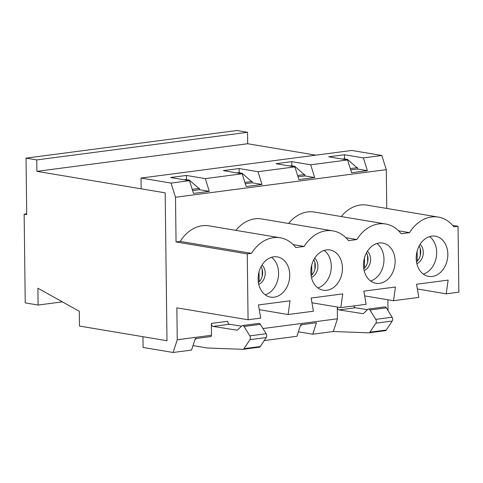 <?xml version="1.0" encoding="UTF-8"?>
<svg xmlns="http://www.w3.org/2000/svg" width="483" height="483" viewBox="0 0 483 483"><rect width="100%" height="100%" fill="white"/><g stroke="black" fill="none" stroke-linecap="round" stroke-linejoin="round"><path stroke-width="0.72" d="M259.045 271.863L259.166 281.843M262.227 276.089L262.148 269.2M311.74 264.962L311.861 274.942M314.928 269.188L314.844 262.299M364.436 258.061L364.556 268.041M367.623 262.281L367.539 255.392M417.131 251.16L417.252 261.14M420.319 255.38L420.234 248.491M342.23 159.076L344.035 158.841L347.464 159.414L356.985 167.722L357.511 167.649L357.529 168.996L350.694 169.889M345.665 159.65L347.464 159.414M36.901 171.344L165.174 192.844L166.979 340.726L79.46 326.061L79.278 311.269L37.897 288.236L38.103 305.039L25.237 302.883L24.15 214.15L26.722 214.585L26.034 158.116L36.756 159.915L36.901 171.344L247.682 143.735L315.852 155.164M184.144 179.785L185.943 179.543L189.378 180.123L198.899 188.424L199.425 188.358L199.443 189.698L192.608 190.598M240.268 173.457L242.074 173.222L251.595 181.523L252.12 181.457L252.138 182.797L245.304 183.691M292.97 166.557L294.769 166.315L304.29 174.623L304.815 174.55L304.833 175.897L297.999 176.79M356.985 167.722L350.29 168.597M304.29 174.623L297.594 175.498M251.595 181.523L244.899 182.399M198.899 188.424L192.204 189.3M196.883 338.414L195.005 339.44M187.573 180.358L189.378 180.123M236.839 172.878L238.638 172.642L242.074 173.222M302.273 324.606L300.402 325.639M289.534 165.977L291.334 165.741L294.769 166.315M26.034 158.116L236.815 130.513L247.544 132.306L247.682 143.735M38.103 305.039L62.379 301.863M36.756 159.915L247.544 132.306M24.15 214.15L26.716 213.818M452.649 225.386L458.047 226.286L453.851 226.835A38.054 29.24 99.5 0 0 438.292 217.078A38.054 29.24 99.5 0 0 409.548 232.643L401.15 233.742A38.054 29.24 99.5 0 0 385.597 223.979A38.054 29.24 99.5 0 0 356.852 239.544L348.454 240.643A38.054 29.24 99.5 0 0 332.902 230.88A38.054 29.24 99.5 0 0 304.157 246.445L295.759 247.544A38.054 29.24 99.5 0 0 280.206 237.787L208.988 225.851A38.054 29.24 99.5 0 0 180.244 241.409L176.047 241.959L247.26 253.895L248.069 319.77L176.85 307.834L177.243 339.766L173.119 352.487L191.558 350.072L195.271 338.619L211.083 336.554L211.494 335.28L211.349 323.429A2.717 1.697 82.5 0 0 213.112 326.411L236.712 330.124A2.717 1.697 82.5 0 0 237.026 330.13A2.717 1.697 82.5 0 0 237.678 329.804L241.886 325.862A2.717 1.697 82.5 0 1 242.538 325.536A2.717 1.697 82.5 0 1 244.054 326.478L249.82 335.866A2.717 1.697 82.5 0 1 249.928 339.676L243.969 348.678A2.717 1.697 82.5 0 1 243.058 349.312A2.717 1.697 82.5 0 1 242.877 349.324L207.37 348.001L193.013 345.599M177.243 339.766L211.494 335.28M242.538 325.536L258.876 323.399A2.717 1.697 82.5 0 1 260.385 324.341L266.157 333.729A2.717 1.697 82.5 0 1 266.26 337.539L260.307 346.54A2.717 1.697 82.5 0 1 259.389 347.174A2.717 1.697 82.5 0 1 259.214 347.18M241.548 326.176L229.443 324.268A2.717 1.697 82.5 0 1 227.686 321.292L211.349 323.429M262.963 328.537L337.436 318.786L333.312 331.507L312.761 334.2L316.474 322.747L300.661 324.817L296.948 336.271L264.267 340.551M173.119 352.487L143.089 347.458L142.956 336.699L166.979 340.726L165.174 192.844L141.145 188.817L141.018 178.058L171.048 183.093L189.493 180.678L193.502 193.423L209.308 191.353L205.299 178.607L242.188 173.777L246.197 186.523L262.003 184.452L257.994 171.706L294.884 166.876L298.892 179.622L314.699 177.551L310.69 164.806L347.579 159.976L351.588 172.721L367.394 170.65L363.385 157.905L381.83 155.484L351.799 150.454L141.018 178.058M298.403 331.797L312.761 334.2M386.756 208.439L386.285 169.648L381.83 155.484M458.047 226.286L458.85 292.167L446.201 293.821L448.146 280.104L416.527 284.239L418.803 297.407L393.506 300.722L395.45 287.005L363.832 291.146L366.108 304.314L340.811 307.623L342.755 293.906L311.137 298.047L313.413 311.215L288.116 314.524L290.06 300.806L258.441 304.948L260.711 318.116L248.069 319.77M387.873 299.78L388.006 310.569M332.902 230.88L261.683 218.944A38.054 29.24 99.5 0 0 235.885 230.355M385.597 223.979L314.379 212.043A38.054 29.24 99.5 0 0 288.58 223.454M438.292 217.078L367.074 205.142A38.054 29.24 99.5 0 0 341.276 216.553M386.285 169.648L175.498 197.257L176.047 241.959M171.048 183.093L175.498 197.257M189.493 180.678L170.614 177.515L186.42 175.444L205.299 178.607M257.994 171.706L239.121 168.543L223.309 170.614L242.188 173.777M310.69 164.806L291.817 161.642L276.004 163.713L294.884 166.876M363.385 157.905L344.512 154.741L328.7 156.806L347.579 159.976M198.676 188.231L199.425 188.358M356.762 167.523L357.511 167.649M304.067 174.429L304.815 174.55M251.371 181.33L252.12 181.457M385.156 330.686A2.717 1.697 -97.5 0 0 385.331 330.68A2.717 1.697 -97.5 0 0 386.249 330.046L392.208 321.044A2.717 1.697 -97.5 0 0 392.099 317.228L386.328 307.846A2.717 1.697 -97.5 0 0 384.818 306.898L368.481 309.042A2.717 1.697 82.5 0 0 367.829 309.368L363.621 313.31A2.717 1.697 82.5 0 1 362.968 313.63A2.717 1.697 82.5 0 1 362.655 313.63L339.054 309.911A2.717 1.697 82.5 0 1 337.297 307.037L337.436 318.786M310.823 272.164A20.389 15.661 -80.5 0 1 329.998 249.989A20.389 15.661 -80.5 0 1 342.079 272.684A20.389 15.661 -80.5 0 1 323.26 290.198A20.389 15.661 -80.5 0 1 310.823 272.164M416.213 258.363A20.389 15.661 -80.5 0 1 435.394 236.187A20.389 15.661 -80.5 0 1 447.469 258.882A20.389 15.661 -80.5 0 1 428.65 276.397A20.389 15.661 -80.5 0 1 416.213 258.363M363.518 265.264A20.389 15.661 -80.5 0 1 382.699 243.088A20.389 15.661 -80.5 0 1 394.774 265.783A20.389 15.661 -80.5 0 1 375.955 283.298A20.389 15.661 -80.5 0 1 363.518 265.264M258.127 279.065A20.389 15.661 -80.5 0 1 277.302 256.89A20.389 15.661 -80.5 0 1 289.383 279.585A20.389 15.661 -80.5 0 1 270.565 297.105A20.389 15.661 -80.5 0 1 258.127 279.065M280.206 237.787A38.054 29.24 99.5 0 0 251.462 253.346L247.26 253.895M259.262 309.688L288.116 314.524M417.348 288.985L446.201 293.821M416.497 261.846A10.874 8.356 99.5 0 0 419.159 245.974M344.512 154.741L344.56 158.931M357.529 168.996L367.394 170.65M353.791 305.926A2.717 1.697 -97.5 0 0 355.385 307.774L367.491 309.681M333.312 331.507L368.819 332.829A2.717 1.697 82.5 0 0 369 332.817A2.717 1.697 82.5 0 0 369.912 332.183L375.871 323.181L392.208 321.044M368.481 309.042A2.717 1.697 82.5 0 1 369.996 309.983L375.762 319.372A2.717 1.697 82.5 0 1 375.871 323.181M180.244 241.409L251.462 253.346M293.163 244.603L304.157 246.445M345.858 237.702L356.852 239.544M398.553 230.796L409.548 232.643M186.42 175.444L186.474 179.634M199.443 189.698L209.308 191.353M261.997 265.082A10.874 8.356 -80.5 0 1 265.01 275.503A10.874 8.356 -80.5 0 1 258.761 284.366M271.5 257.312A20.389 15.661 -80.5 0 1 278.588 273.058A20.389 15.661 -80.5 0 1 265.215 294.811M258.411 282.555A10.874 8.356 99.5 0 0 261.074 266.682M239.121 168.543L239.17 172.733M252.138 182.797L262.003 184.452M311.958 302.787L340.811 307.623M314.693 258.182A10.874 8.356 -80.5 0 1 317.711 268.602A10.874 8.356 -80.5 0 1 311.457 277.465M324.196 250.411A20.389 15.661 -80.5 0 1 331.284 266.157A20.389 15.661 -80.5 0 1 317.911 287.91M311.106 275.654A10.874 8.356 99.5 0 0 313.769 259.782M291.817 161.642L291.865 165.832M304.833 175.897L314.699 177.551M364.653 295.886L393.506 300.722M367.388 251.281A10.874 8.356 -80.5 0 1 370.407 261.695A10.874 8.356 -80.5 0 1 364.152 270.565M376.891 243.51A20.389 15.661 -80.5 0 1 383.979 259.25A20.389 15.661 -80.5 0 1 370.606 281.009M363.802 268.747A10.874 8.356 99.5 0 0 366.464 252.881M420.083 244.38A10.874 8.356 -80.5 0 1 423.102 254.795A10.874 8.356 -80.5 0 1 416.853 263.664M429.586 236.604A20.389 15.661 -80.5 0 1 436.674 252.349A20.389 15.661 -80.5 0 1 423.301 274.109M266.157 333.729L249.82 335.866M266.26 337.539L249.928 339.676M369.912 332.183L386.249 330.046M375.762 319.372L392.099 317.228M369.996 309.983L386.328 307.846M362.655 313.63L363.264 313.552M339.054 309.911L355.385 307.774M260.307 346.54L243.969 348.678M229.443 324.268L213.112 326.411M237.322 330.046L236.712 330.124M260.385 324.341L244.054 326.478M385.331 330.68L369 332.817M243.058 349.312L259.389 347.174"/></g></svg>
